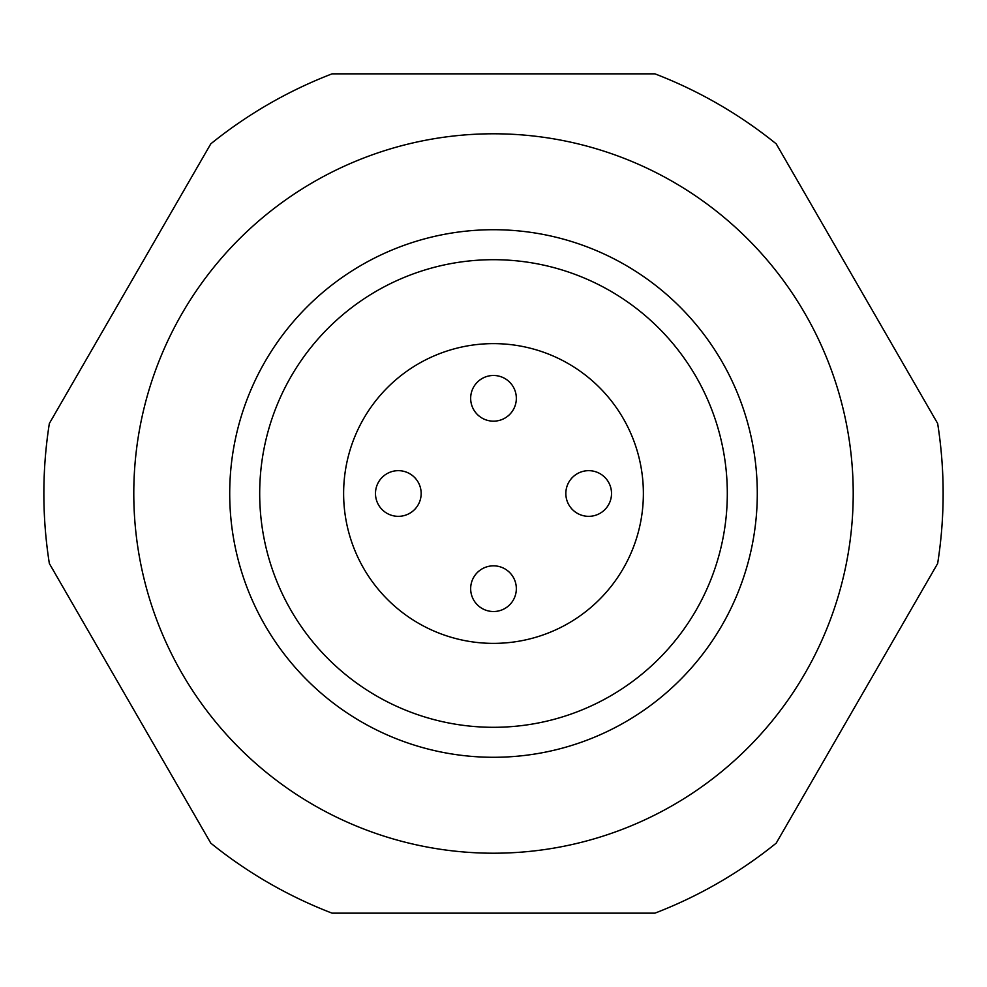 <?xml version="1.0" encoding="UTF-8"?>
<svg xmlns="http://www.w3.org/2000/svg" width="987" height="987" viewBox="0 0 987 987"><rect width="100%" height="100%" fill="white"/><g stroke="black" fill="none" stroke-linecap="round" stroke-linejoin="round"><path stroke-width="1.48" d="M470.663 588.671A22.837 22.837 0 0 0 493.5 611.521A22.837 22.837 0 0 0 516.337 588.671A22.837 22.837 0 0 0 493.5 565.835A22.837 22.837 0 0 0 470.663 588.671M565.835 493.5A22.837 22.837 0 0 0 588.671 516.337A22.837 22.837 0 0 0 611.521 493.5A22.837 22.837 0 0 0 588.671 470.663A22.837 22.837 0 0 0 565.835 493.5M470.663 398.329A22.837 22.837 0 0 0 493.5 421.165A22.837 22.837 0 0 0 516.337 398.329A22.837 22.837 0 0 0 493.5 375.479A22.837 22.837 0 0 0 470.663 398.329M375.479 493.5A22.837 22.837 0 0 0 398.329 516.337A22.837 22.837 0 0 0 421.165 493.5A22.837 22.837 0 0 0 398.329 470.663A22.837 22.837 0 0 0 375.479 493.5M343.624 493.5A149.876 149.876 0 0 0 493.5 643.376A149.876 149.876 0 0 0 643.376 493.5A149.876 149.876 0 0 0 493.5 343.624A149.876 149.876 0 0 0 343.624 493.5M493.5 229.712A263.788 263.788 0 0 1 757.288 493.5A263.788 263.788 0 0 1 493.5 757.288A263.788 263.788 0 0 1 229.712 493.5A263.788 263.788 0 0 1 493.5 229.712A263.788 263.788 0 0 0 229.712 493.5A263.788 263.788 0 0 0 493.5 757.288M493.5 853.212A359.712 359.712 0 0 0 853.212 493.5A359.712 359.712 0 0 0 493.5 133.788A359.712 359.712 0 0 0 133.788 493.5A359.712 359.712 0 0 0 493.5 853.212M210.774 843.132A449.64 449.64 0 0 0 332.076 913.16L654.924 913.16A449.64 449.64 0 0 0 776.226 843.132L937.65 563.528A449.64 449.64 0 0 0 937.65 423.472L776.226 143.868A449.64 449.64 0 0 0 654.924 73.84L332.076 73.84A449.64 449.64 0 0 0 210.774 143.868L49.35 423.472A449.64 449.64 0 0 0 49.35 563.528L210.774 843.132M493.5 727.308A233.808 233.808 0 0 0 727.308 493.5A233.808 233.808 0 0 0 493.5 259.692A233.808 233.808 0 0 0 259.692 493.5A233.808 233.808 0 0 0 493.5 727.308"/></g></svg>
